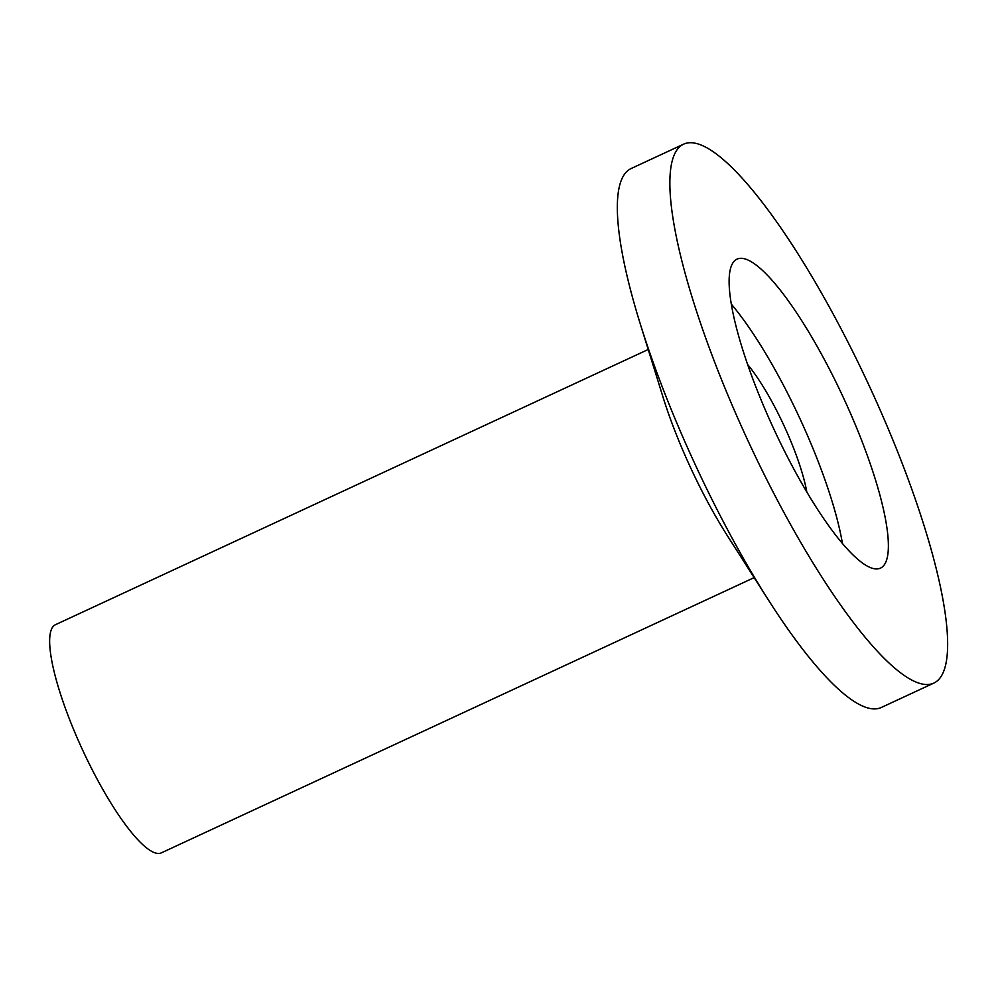 <?xml version="1.0" encoding="UTF-8"?>
<svg xmlns="http://www.w3.org/2000/svg" width="997" height="997" viewBox="0 0 997 997"><rect width="100%" height="100%" fill="white"/><g stroke="black" fill="none" stroke-linecap="round" stroke-linejoin="round"><path stroke-width="1.5" d="M933.865 683.082L881.336 707.471A297.094 66.537 -114.9 0 1 864.262 706.748A297.094 66.537 -114.9 0 1 768.799 600.593A297.094 66.537 -114.9 0 1 640.136 323.489A297.094 66.537 -114.9 0 1 631.113 168.543L683.643 144.154A297.094 66.537 -114.9 0 1 700.717 144.877A297.094 66.537 -114.9 0 1 883.08 416.734A297.094 66.537 -114.9 0 1 933.865 683.082A297.094 66.537 -114.9 0 1 916.791 682.372A297.094 66.537 -114.9 0 1 734.428 410.502A297.094 66.537 -114.9 0 1 683.643 144.154M768.799 600.593L727.523 535.95A149.251 33.424 -114.9 0 1 662.893 396.731L640.136 323.489M754.143 577.637L161.402 852.846A125.772 28.165 -114.9 0 1 154.174 852.535A125.772 28.165 -114.9 0 1 76.981 737.456A125.772 28.165 -114.9 0 1 55.471 624.695L648.212 349.498M747.638 364.516A92.596 20.738 -114.9 0 1 806.822 491.995M731.299 304.11A170.337 38.148 -114.9 0 1 842.428 543.452M870.693 567.704A170.337 38.148 -114.9 0 1 766.132 411.836A170.337 38.148 -114.9 0 1 737.02 259.133A170.337 38.148 -114.9 0 1 746.815 259.532A170.337 38.148 -114.9 0 1 851.363 415.4A170.337 38.148 -114.9 0 1 880.476 568.116A170.337 38.148 -114.9 0 1 870.693 567.704"/></g></svg>
